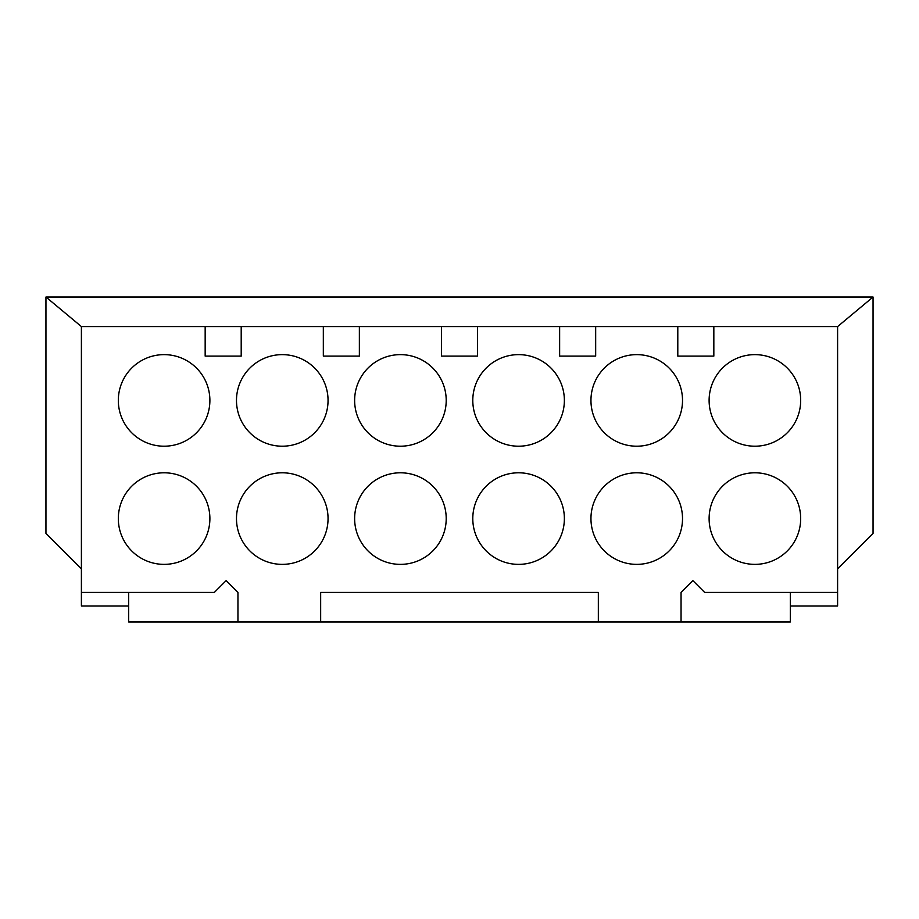 <?xml version="1.0" encoding="UTF-8"?>
<svg xmlns="http://www.w3.org/2000/svg" width="919" height="919" viewBox="0 0 919 919"><rect width="100%" height="100%" fill="white"/><g stroke="black" fill="none" stroke-linecap="round" stroke-linejoin="round"><path stroke-width="1.38" d="M837.6 568.792L873.05 533.353L873.05 297.032L837.6 326.578L837.6 606.012L790.34 606.012L790.34 592.422M790.34 606.012L790.34 621.968L598.338 621.968L598.338 592.422L320.662 592.422L320.662 621.968L128.66 621.968L128.66 606.012L81.4 606.012L81.4 326.578L205.167 326.578L205.167 356.112L241.203 356.112L241.203 326.578L323.327 326.578L323.327 356.112L359.363 356.112L359.363 326.578L441.476 326.578L441.476 356.112L477.524 356.112L477.524 326.578L559.637 326.578L559.637 356.112L595.673 356.112L595.673 326.578L677.797 326.578L677.797 356.112L713.833 356.112L713.833 326.578L837.6 326.578M237.952 621.968L237.952 592.422L226.143 580.613L214.322 592.422L81.4 592.422M837.6 592.422L704.678 592.422L692.857 580.613L681.048 592.422L681.048 621.968M209.888 400.42A45.789 45.789 0 0 0 164.11 354.631A45.789 45.789 0 0 0 118.321 400.42A45.789 45.789 0 0 0 164.11 446.209A45.789 45.789 0 0 0 209.888 400.42M328.049 400.42A45.789 45.789 0 0 0 282.259 354.631A45.789 45.789 0 0 0 236.482 400.42A45.789 45.789 0 0 0 282.259 446.209A45.789 45.789 0 0 0 328.049 400.42M446.209 400.42A45.789 45.789 0 0 0 400.42 354.631A45.789 45.789 0 0 0 354.631 400.42A45.789 45.789 0 0 0 400.42 446.209A45.789 45.789 0 0 0 446.209 400.42M564.369 400.42A45.789 45.789 0 0 0 518.58 354.631A45.789 45.789 0 0 0 472.791 400.42A45.789 45.789 0 0 0 518.58 446.209A45.789 45.789 0 0 0 564.369 400.42M682.518 400.42A45.789 45.789 0 0 0 636.741 354.631A45.789 45.789 0 0 0 590.951 400.42A45.789 45.789 0 0 0 636.741 446.209A45.789 45.789 0 0 0 682.518 400.42M800.679 400.42A45.789 45.789 0 0 0 754.89 354.631A45.789 45.789 0 0 0 709.112 400.42A45.789 45.789 0 0 0 754.89 446.209A45.789 45.789 0 0 0 800.679 400.42M209.888 518.58A45.789 45.789 0 0 0 164.11 472.791A45.789 45.789 0 0 0 118.321 518.58A45.789 45.789 0 0 0 164.11 564.369A45.789 45.789 0 0 0 209.888 518.58M328.049 518.58A45.789 45.789 0 0 0 282.259 472.791A45.789 45.789 0 0 0 236.482 518.58A45.789 45.789 0 0 0 282.259 564.369A45.789 45.789 0 0 0 328.049 518.58M446.209 518.58A45.789 45.789 0 0 0 400.42 472.791A45.789 45.789 0 0 0 354.631 518.58A45.789 45.789 0 0 0 400.42 564.369A45.789 45.789 0 0 0 446.209 518.58M564.369 518.58A45.789 45.789 0 0 0 518.58 472.791A45.789 45.789 0 0 0 472.791 518.58A45.789 45.789 0 0 0 518.58 564.369A45.789 45.789 0 0 0 564.369 518.58M682.518 518.58A45.789 45.789 0 0 0 636.741 472.791A45.789 45.789 0 0 0 590.951 518.58A45.789 45.789 0 0 0 636.741 564.369A45.789 45.789 0 0 0 682.518 518.58M800.679 518.58A45.789 45.789 0 0 0 754.89 472.791A45.789 45.789 0 0 0 709.112 518.58A45.789 45.789 0 0 0 754.89 564.369A45.789 45.789 0 0 0 800.679 518.58M241.203 326.578L205.167 326.578M713.833 326.578L677.797 326.578M595.673 326.578L559.637 326.578M477.524 326.578L441.476 326.578M359.363 326.578L323.327 326.578M81.4 326.578L45.95 297.032L873.05 297.032M45.95 297.032L45.95 533.353L81.4 568.792M128.66 592.422L128.66 606.012M598.338 621.968L320.662 621.968"/></g></svg>
